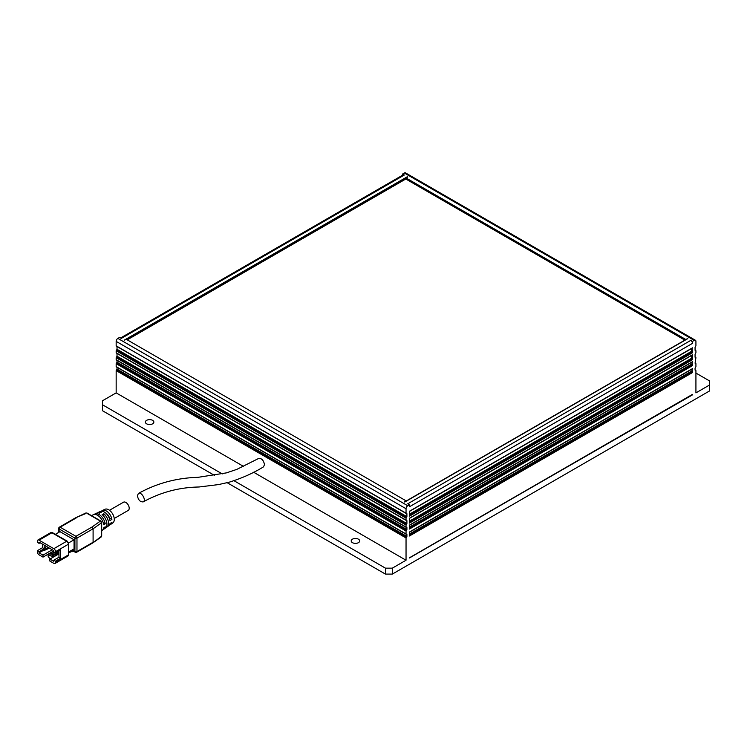 <?xml version="1.0" encoding="UTF-8"?>
<svg xmlns="http://www.w3.org/2000/svg" width="747" height="747" viewBox="0 0 747 747"><rect width="100%" height="100%" fill="white"/><g stroke="black" fill="none" stroke-linecap="round" stroke-linejoin="round"><path stroke-width="1.12" d="M692.497 394.36L409.477 557.757L692.497 394.855M690.779 340.38A2.428 1.401 60 0 1 692.497 343.359L692.497 341.379L690.779 340.38L407.759 503.786L409.477 504.776L407.759 505.766A2.428 1.401 120 0 0 406.041 508.735L406.041 513.189L406.9 513.693L406.9 516.663L406.041 518.147L406.041 520.127L406.9 520.622L406.9 523.591L406.041 525.076L406.041 527.055L406.9 527.55L406.9 529.53L406.041 531.024L406.041 533.993L406.9 534.488L406.9 536.467L406.041 537.952L406.041 560.231L253.635 472.244M406.041 525.076L116.159 357.71L117.018 356.226L406.9 523.591M358.448 542.658A4.249 2.446 180 0 1 353.817 543.19A4.249 2.446 180 0 1 351.202 540.921A4.249 2.446 180 0 1 355.441 538.475A4.249 2.446 180 0 1 359.69 540.921A4.249 2.446 180 0 1 358.448 542.658M116.588 353.014L406.041 520.127M695.074 369.886L695.924 370.587L695.924 392.875L709.65 384.948L709.65 380.989L695.924 373.061M402.614 175.171L402.614 174.014L404.332 173.024A2.428 1.401 -60 0 1 405.546 172.902L695.429 340.268A2.428 1.401 120 0 0 694.215 340.38L692.497 341.379M695.802 370.316L695.074 370.092L695.074 368.112L695.924 366.628L695.924 363.658L695.074 363.163L695.924 357.71L695.074 357.215L695.074 354.246L695.924 352.761L695.924 350.782L695.074 350.287L695.074 347.318L695.924 345.833L695.924 341.379A2.428 1.401 120 0 0 695.429 340.268M117.018 346.533L117.018 349.297L406.9 516.663M116.159 357.71L116.159 359.699L406.041 527.055M687.352 338.895L404.762 502.049L404.332 501.807L406.041 500.817L126.458 339.39L124.31 340.137L407.33 176.731L407.759 176.983L406.041 177.973L685.634 339.39L687.782 338.652M691.638 362.379L692.497 365.638L692.067 361.922M691.638 348.513L691.638 351.277L692.497 352.761L692.067 348.055M684.859 340.137L406.041 179.159L406.041 177.973M691.638 369.307L692.497 372.566L692.067 368.859M406.041 508.735L116.159 341.379A2.428 1.401 -60 0 1 117.877 338.4L119.595 337.411L121.303 338.4L404.332 175.003L402.614 174.014M385.461 568.159L392.324 568.159L392.324 574.098L385.461 574.098L385.461 568.159L234.026 480.723M116.588 366.88L406.041 533.993M406.041 531.024L116.159 363.658L116.159 366.628M137.392 495.672L138.419 493.44C141.426 491.414 146.552 500.369 143.237 501.872C140.231 502.124 138.279 500.06 137.392 495.672M138.419 493.44C156.833 483.272 176.703 477.903 198.039 477.333L226.425 472.879L236.874 469.359L258.649 458.453C261.665 458.191 263.607 460.255 264.494 464.653L263.476 466.875C253.466 473.075 242.019 478.183 229.124 482.207L218.498 484.588L199.001 486.997C179.187 487.343 160.605 492.301 143.237 501.872M152.612 423.82A4.249 2.446 180 0 1 147.981 424.352A4.249 2.446 180 0 1 145.366 422.083A4.249 2.446 180 0 1 149.605 419.637A4.249 2.446 180 0 1 153.854 422.083A4.249 2.446 180 0 1 152.612 423.82M691.638 355.441L691.638 358.215L692.497 359.699L409.477 523.096L409.477 518.147L692.067 354.993M406.041 537.952L116.159 370.587L117.018 369.102L406.9 536.467M692.497 352.761L409.477 516.168L409.477 511.209L692.497 347.813M116.159 370.587L116.159 392.875L102.442 400.794L102.442 404.753L222.251 473.925M243.569 466.427L116.159 392.875M692.497 372.566L409.477 535.972L409.477 532.013L692.497 368.607M392.324 574.098L709.65 390.886L709.65 384.948M102.442 404.753L102.442 410.701L214.538 475.419M227.181 482.721L385.461 574.098M406.041 518.147L116.159 350.782L117.018 349.297M116.159 363.658L117.018 362.174L406.9 529.53M116.159 341.379L116.159 345.833L406.041 513.189M692.497 343.359L409.477 506.755L409.477 504.776M116.159 350.782L116.159 352.761M117.018 353.462L117.018 356.226M117.018 360.399L117.018 362.174M392.324 568.159L406.041 560.231M692.497 359.699L692.497 354.741M692.497 365.638L409.477 529.035L409.477 525.076L692.497 361.679M117.018 367.328L117.018 369.102M120.594 337.989L403.119 174.882A2.428 1.401 60 0 1 404.332 175.003M87.203 513.478L101.05 521.481L100.378 521.089L101.48 522.835L101.48 536.299L92.824 542.901L76.67 552.229A1.457 0.84 -120 0 0 76.969 551.566L76.969 538.101L93.095 528.792L93.095 542.257L76.969 551.566A1.457 0.84 180 0 1 74.915 551.566L72.17 549.979M96.419 518.801L91.834 516.158M53.887 552.696L52.271 551.762L50.217 555.927L48.153 554.732L48.153 556.72L50.217 558.896M114.226 518.493L128.223 510.406A4.734 2.727 -120 0 0 128.223 504.944A4.734 2.727 -120 0 0 123.498 502.208L109.492 510.294M102.937 529.67A8.843 5.108 -120 0 0 103.74 529.278A8.843 5.108 -120 0 0 105.215 526.775L103.786 527.727A9.001 5.192 60 0 1 102.274 530.305L101.685 530.706M52.103 554.041L53.13 554.638L53.13 555.628L52.103 555.03L52.103 554.041L54.503 552.257L52.962 551.37L43.009 557.113L39.068 554.834A2.428 1.401 60 0 1 37.35 551.865L37.35 550.679L42.495 547.7L42.495 544.143M37.35 542.359L37.35 541.164A2.428 1.401 60 0 1 37.854 540.053A2.428 1.401 60 0 1 39.068 540.174L53.821 548.69A2.428 1.401 60 0 1 55.53 551.669L55.53 552.855L53.821 551.865L53.821 550.679L39.068 542.154L39.068 543.349L37.35 542.359M43.009 557.113L43.009 555.133L39.068 552.855L39.068 551.669L37.35 550.679M100.378 521.089L92.012 527.037L93.095 528.792L101.48 522.835L101.415 522.106M85.569 513.647L75.54 517.83L59.433 527.13A1.457 0.84 60 0 1 60.162 527.205L76.231 517.923M48.331 547.504L44.213 549.484L43.186 548.896L46.613 546.515M91.433 515.607L93.291 514.739A9.001 5.192 60 0 1 99.528 516.812A9.001 5.192 60 0 1 103.786 524.758L105.215 523.806A8.843 5.108 -120 0 0 101.032 516.009A8.843 5.108 -120 0 0 94.906 513.983A8.843 5.108 -120 0 0 94.159 514.478M106.093 527.429A8.497 4.912 -120 0 0 106.989 527.008L108.614 525.869A8.329 4.809 60 0 0 109.996 523.591L111.901 522.312A8.124 4.687 -120 0 1 110.565 524.506A8.124 4.687 -120 0 1 109.454 524.964M103.74 529.278L105.364 528.148A8.675 5.005 60 0 0 106.653 521.966A8.675 5.005 60 0 0 102.106 514.59L103.814 513.74L103.814 516.326M39.068 551.669L43.186 549.288M43.774 548.447L42.495 547.7M106.382 513.684A4.856 2.801 60 0 1 109.482 517.951L109.249 518.082M109.482 517.951L111.901 519.342L109.996 520.622A8.329 4.809 60 0 0 100.294 511.462L98.501 512.302A8.497 4.912 -120 0 0 97.689 512.872M55.53 551.669L68.397 544.236L68.397 554.937L55.53 562.36L55.53 561.174L53.821 560.185L53.821 561.37L49.872 559.092L58.966 553.844M68.752 551.958L74.056 548.896L74.056 539.782L59.993 531.659L55.371 534.329M43.186 548.896L43.186 549.885L44.213 550.474L47.126 549.185L47.126 548.195M58.966 552.659L56.044 554.339L56.044 553.35L53.13 554.638M58.966 551.669L56.044 553.35M74.056 539.782L68.621 542.92M111.901 519.342A8.124 4.687 -120 0 0 102.451 510.453L104.963 509.277A7.881 4.547 60 0 1 112.648 513.936A7.881 4.547 60 0 1 112.844 522.919L110.565 524.506M53.821 550.875L52.962 551.37M94.906 513.983L96.699 513.142A8.675 5.005 60 0 1 99.528 513.105L101.247 512.255A8.497 4.912 -120 0 0 98.501 512.302M72.011 550.072A1.457 0.84 120 0 0 72.3 550.548L75.214 552.229A1.457 1.457 0 0 0 76.67 552.229M102.451 510.453A8.124 4.687 -120 0 0 101.508 511.181M106.989 527.008A8.497 4.912 -120 0 0 103.814 513.74M55.53 562.36A2.428 1.401 60 0 1 55.026 563.471A2.428 1.401 60 0 1 53.821 563.35L49.872 561.072L49.872 559.092M103.254 522.667L105.215 523.806M72.057 551.305L73.626 551.314M72.861 551.762L72.861 551.071L68.752 552.752M55.53 561.174L60.675 558.205L60.675 549.885L55.53 552.855M55.708 555.721L55.708 554.489M52.271 549.783L43.009 555.133M40.095 542.752L39.068 543.349M60.675 558.205L58.966 557.215L53.821 560.185M49.19 547.999L47.126 549.185M48.153 554.732L51.758 552.659M50.217 555.329L52.962 556.917L53.896 555.292M58.966 550.875L58.966 557.215M44.213 548.111L44.213 545.133M39.068 552.855L43.699 550.184M53.13 555.628L56.044 554.339M44.213 550.474L44.213 549.484M406.471 524.338L116.588 356.973M694.215 340.38L404.332 173.024M409.477 528.045L692.067 364.891M127.055 339.745L406.041 178.664M406.041 178.468L126.878 339.642M692.067 371.829L409.477 534.983M117.877 338.4L407.759 505.766M406.471 537.205L116.588 369.849M409.477 533.993L691.638 371.082M409.477 527.055L691.638 364.153M116.588 350.044L406.471 517.4M116.588 362.911L406.471 530.277M409.477 515.178L692.067 352.024M409.477 514.188L691.638 351.277M692.067 358.952L409.477 522.106M409.477 521.117L691.638 358.215M101.415 535.571L101.48 536.299L101.415 535.571M39.068 540.174L51.926 532.751A1.214 0.7 -60 0 1 52.533 532.686L67.286 541.211A1.214 0.7 120 0 0 66.679 541.267A2.428 1.401 60 0 1 68.397 544.236A1.214 0.7 0 0 0 68.752 543.741L68.752 554.442A1.214 0.7 180 0 1 68.397 554.937A2.428 1.401 60 0 1 67.893 556.048L55.026 563.471M37.854 540.053L50.721 532.63A2.428 1.401 60 0 1 51.926 532.751L66.679 541.267L53.821 548.69M59.134 532.153L59.134 528.988A1.457 0.84 -60 0 1 60.162 527.205L75.942 536.318A1.457 0.84 120 0 0 74.915 538.101L74.915 551.566A1.457 0.84 120 0 0 75.214 552.229M58.705 532.406L58.705 528.39A1.457 0.84 0 0 0 59.134 528.988L74.915 538.101A1.457 0.84 0 0 0 76.969 538.101A1.457 0.84 -120 0 0 75.942 536.318L92.012 527.037M406.172 520.407L116.289 353.042M687.473 338.624L404.585 501.947M692.376 394.631L409.477 557.962M406.172 527.335L116.289 359.97M695.074 362.958L695.802 363.378M406.172 534.264L116.289 366.908M692.376 368.887L409.477 532.219M695.074 357.019L695.802 357.44M695.074 350.082L695.802 350.502M406.172 513.469L116.289 346.113M127.233 339.848L406.041 178.869M692.376 361.95L409.477 525.281M692.376 348.093L409.477 511.415M692.376 355.021L409.477 518.353M92.824 542.901L101.2 536.953L101.685 535.954L101.685 522.489L100.854 521.042L87.007 513.049L85.886 512.984L75.578 517.811M50.721 532.63L52.533 532.686M67.286 541.211L68.752 543.741M68.752 554.442L67.893 556.048M59.433 527.13A1.457 1.457 0 0 0 58.705 528.39"/></g></svg>
